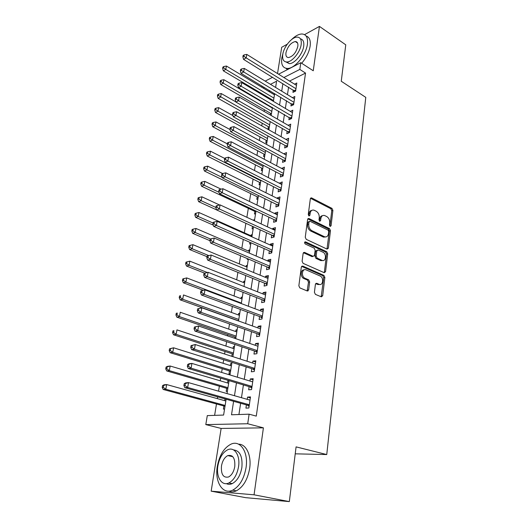 <?xml version="1.0" encoding="UTF-8"?>
<svg xmlns="http://www.w3.org/2000/svg" width="528" height="528" viewBox="0 0 528 528"><rect width="100%" height="100%" fill="white"/><g stroke="black" fill="none" stroke-linecap="round" stroke-linejoin="round"><path stroke-width="0.79" d="M330.152 226.433L331.056 225.793L332.904 210.382L331.973 208.375L311.494 197.848L310.339 198.799L308.266 214.493L309.045 215.978L309.896 215.299L310.167 213.259C310.662 210.764 311.929 209.735 313.955 210.164L316.199 211.246C318.377 212.645 319.4 214.823 319.255 217.787L318.998 219.813L319.671 221.245L320.595 220.605L320.846 218.579C321.328 216.104 322.562 215.074 324.555 215.497L326.733 216.546C328.865 217.919 329.868 220.07 329.743 223.007L329.498 225.02L330.152 226.433M329.881 226.228L331.756 210.725L330.825 208.725L310.497 198.277M308.722 215.78L309.019 213.609L310.167 213.259M319.42 221.067L319.697 218.915L320.846 218.579M232.023 455.994L231.601 456.449M314.417 292.301L315.407 294.373L321.328 296.835L322.681 295.753L324.878 277.424L323.908 275.385L302.735 266.072L301.323 267.115L298.855 285.8L299.831 287.892L307.25 290.981L308.649 289.892L309.659 281.912L308.675 279.84L305.026 278.276C300.901 276.685 302.036 267.92 306.101 269.867L320.093 275.986C324.093 277.517 323.057 286.189 319.084 284.288L316.774 283.298L315.401 284.361L314.417 292.301M307.144 290.935L308.484 282.163L307.501 280.091L308.675 279.84L307.494 280.084L303.877 278.54L305.045 278.282M289.324 501.6L245.672 497.666L211.167 491.165L254.06 494.809L289.324 501.6L296.083 446.879L326.746 454.555L365.779 97.37L341.26 81.246L345.761 44.827L319.447 26.4L313.249 70.772L300.802 62.693L299.818 69.412L305.54 73.082L256.271 416.117L249.117 414.176L247.711 423.746L205.801 424.598L207.293 415.615L223.608 415.054L226.116 399.234M254.06 494.809L263.406 427.845L247.711 423.746M327.07 249.117L328.383 248.153L330.475 230.663L329.531 228.65L308.834 218.473L307.613 219.457L305.257 237.27L306.24 239.349L327.07 249.117M327.71 253.777L325.565 271.669L324.232 272.699L303.092 263.34L302.095 261.248L303.131 253.394L304.478 252.371L313.21 256.337L314.523 255.314L315.163 250.206L314.193 248.14L305.257 243.995C304.293 242.84 304.366 242.121 305.481 241.831L326.753 251.744L327.71 253.777L326.542 254.06L324.39 271.933L325.565 271.669M319.447 26.4L304.55 34.637M287.239 44.213L281.701 47.282L277.523 73.557M225.007 398.917L224.723 400.673M223.879 405.986L223.384 409.108L224.558 409.061M227.548 382.965L227.878 380.893L228.98 381.223M226.69 388.318L226.202 391.387L227.377 391.307M230.32 365.548L230.624 363.634L231.713 363.977M229.462 370.933L228.98 373.956L230.149 373.844M233.053 348.407L233.33 346.645L234.412 347.002M232.188 353.826L231.792 356.308M235.739 331.544L235.996 329.927L237.059 330.297M234.868 336.996L234.656 338.303M238.379 314.945L238.616 313.467L239.672 313.856M240.979 298.61L241.19 297.271L242.24 297.673M243.54 282.533L243.731 281.325L244.768 281.741M246.061 266.699L246.233 265.63L247.256 266.053M248.543 251.117L248.695 250.166L249.711 250.602M247.355 258.601L247.223 259.413L248.358 259.116M250.991 235.772L251.123 234.94L252.127 235.389M249.942 242.332L249.671 244.048L250.8 243.725M253.447 220.348L253.513 219.945L254.503 220.407M252.496 226.327L252.08 228.914L253.209 228.565M254.866 211.424L254.456 214.012L255.578 213.642M257.202 196.779L256.793 199.327L257.915 198.931M259.499 182.345L259.096 184.859L260.212 184.444M261.763 168.128L261.367 170.603L262.475 170.168M263.993 154.117L263.604 156.552L264.713 156.103M266.191 140.309L265.808 142.712L266.911 142.243M268.363 126.7L267.986 129.063L269.082 128.575M270.501 113.282L270.23 114.965M293.297 90.024L292.948 92.38L295.627 91.093L296.815 83.015L294.518 84.143M291.284 103.574L290.928 105.97L293.614 104.722L294.822 96.518L292.42 97.66M289.232 117.328L288.875 119.75L291.575 118.549L292.802 110.227L290.294 111.375M287.153 131.281L286.79 133.742L289.502 132.587L290.75 124.139L288.123 125.288M285.047 145.444L284.671 147.946L287.397 146.83L288.664 138.257L285.938 139.432M282.902 159.826L282.526 162.36L285.265 161.297L286.546 152.592L283.8 153.826M280.731 174.418L280.348 176.999L283.094 175.982L284.401 167.145L281.622 168.445M278.52 189.242L278.131 191.855L280.896 190.892L282.223 181.916L279.411 183.282M276.283 204.29L275.887 206.95L278.659 206.032L280.005 196.924L277.24 197.868L277.167 198.356M274.006 219.575L273.603 222.275L276.388 221.417L277.754 212.157L274.976 213.048L274.883 213.662M271.696 235.099L271.286 237.844L274.085 237.039L275.471 227.634L272.679 228.472L272.567 229.211M269.346 250.873L268.93 253.658L271.742 252.912L273.154 243.355L270.349 244.141L270.217 245.005M266.957 266.891L266.534 269.722L269.359 269.036L270.791 259.327L267.973 260.053L267.828 261.056M264.535 283.173L264.106 286.051L266.944 285.424L268.396 275.563L265.571 276.223L265.399 277.365M262.066 299.719L261.631 302.636L264.482 302.075L265.967 292.057L263.122 292.651L262.931 293.938M259.565 316.529L259.123 319.499L261.987 319.004L263.492 308.814L260.634 309.349L260.423 310.787M257.017 333.623L256.568 336.64L259.446 336.217L260.977 325.855L258.106 326.324L257.869 327.914M254.43 350.995L253.975 354.064L256.865 353.714L258.416 343.18L255.539 343.576L255.275 345.325M251.803 368.663L251.335 371.785L254.239 371.501L255.816 360.789L252.925 361.119L252.641 363.026M249.124 386.628L248.655 389.803L251.566 389.598L253.176 378.701L250.265 378.952L249.955 381.031M305.54 73.082L289.568 81.061M288.598 87.127L287.456 94.644M286.532 100.723L285.364 108.451M284.44 114.517L283.232 122.47M282.315 128.522L281.074 136.699M280.157 142.738L278.883 151.147M277.972 157.166L276.659 165.818M275.748 171.818L274.402 180.715M273.491 186.694L272.105 195.842M271.201 201.802L269.768 211.207M268.871 217.147L267.406 226.816M266.508 232.729L264.997 242.675M264.106 248.563L262.555 258.793M261.664 264.653L260.066 275.167M259.182 281.002L257.539 291.812M256.661 297.614L254.978 308.735M254.1 314.503L252.364 325.934M251.493 331.67L249.711 343.431M248.846 349.127L247.012 361.211M246.154 366.874L244.266 379.302M243.415 384.925L241.474 397.709M240.629 403.286L238.927 414.526M246.404 404.897L245.923 408.124L248.853 407.999L250.49 396.917L247.566 397.096L247.229 399.346M266.548 96.459L266.422 97.231M265.426 103.382L265.327 103.95M264.389 109.745L264.112 111.441M262.192 123.215L261.763 125.862M259.967 136.891L259.373 140.507M257.71 150.757L256.951 155.39M255.413 164.835L254.489 170.498M253.09 179.117L251.995 185.856M250.727 193.618L249.454 201.452M248.332 208.336L246.873 217.305M245.89 223.311L244.345 232.802M243.276 239.395L241.837 248.226M240.61 255.75L239.283 263.894M237.904 272.369L236.689 279.807M235.151 289.265L234.062 295.97M232.353 306.445L231.383 312.398M229.508 323.915L228.67 329.083M227.773 334.574L227.561 335.881M226.618 341.682L225.905 346.045M225.02 351.503L224.611 353.998M223.674 359.759L223.1 363.284M222.215 368.702L221.608 372.425M220.678 378.147L220.242 380.807M219.371 386.192L218.559 391.175M217.628 396.858L217.345 398.627M216.473 403.973L214.619 415.364M270.052 90.816L268.805 91.443M272.606 100.056L272.481 100.822M273.709 94.38L274.573 93.958M271.524 107.573L272.111 107.296M270.805 115.302L271.22 115.111M256.641 204.904L256.984 204.791M253.513 219.945L254.635 219.582M251.123 234.94L252.252 234.604M248.695 250.166L249.83 249.85M246.233 265.63L247.375 265.333M243.731 281.325L244.873 281.061M241.19 297.271L242.339 297.033M238.616 313.467L239.765 313.256M235.996 329.927L237.151 329.736M233.33 346.645L234.491 346.48M230.624 363.634L231.792 363.502M227.878 380.893L229.046 380.794M295.225 453.829L326.746 454.555M263.406 427.845L221.14 428.432L211.167 491.165M221.14 428.432L205.801 424.598M261.862 87.278L262.073 86.024M233.6 401.32L231.515 414.784L249.117 414.176M282.883 83.609L281.714 91.153M280.764 97.258L279.563 105.013M278.619 111.104L277.378 119.09M276.434 125.169L275.161 133.379M274.223 139.445L272.91 147.893M271.973 153.932L270.626 162.624M269.689 168.65L268.303 177.586M267.373 183.592L265.947 192.786M265.016 198.772L263.551 208.223M262.627 214.19L261.122 223.905M260.198 229.845L258.647 239.844M257.73 245.758L256.133 256.04M255.222 261.928L253.579 272.501M252.674 278.362L250.985 289.232M250.081 295.06L248.351 306.24M247.447 312.041L245.665 323.532M244.774 329.3L242.939 341.121M242.048 346.85L240.161 359.007M239.283 364.703L237.343 377.203M236.465 382.853L234.472 395.71M299.818 69.412L283.879 77.517M265.195 81.114L272.606 77.279M278.553 74.204L300.802 62.693M275.609 87.443L276.599 81.22L270.488 84.328M264.403 87.424L263.162 88.057M227.014 393.584L229.066 380.648M229.97 374.959L231.97 362.386M232.874 356.657L234.815 344.428M235.732 338.666L237.62 326.779M238.537 320.978L240.372 309.415M241.303 303.587L243.085 292.347M244.015 286.48L245.751 275.55M246.688 269.656L248.371 259.03M249.315 253.11L250.952 242.774M251.896 236.828L253.493 226.783M254.437 220.81L255.988 211.042M256.945 205.049L258.449 195.551M259.406 189.532L260.872 180.299M261.829 174.266L263.254 165.284M264.218 159.232L265.597 150.5M266.561 144.428L267.914 135.947M268.877 129.855L270.184 121.605M271.154 115.5L272.428 107.481M273.398 101.369L274.639 93.575M285.945 139.399L288.301 140.719M283.82 153.688L286.196 154.981M281.655 168.188L284.057 169.462M279.464 182.912L281.886 184.16M277.24 197.868L279.688 199.082M274.976 213.048L277.451 214.243M272.679 228.472L275.18 229.634M270.349 244.141L272.87 245.269M267.973 260.053L270.527 261.149M265.571 276.223L268.145 277.286M263.122 292.651L265.723 293.68M260.634 309.349L263.267 310.345M258.106 326.324L260.766 327.281M255.539 343.576L258.225 344.494M252.925 361.119L255.638 361.997M250.265 378.952L253.011 379.797M247.566 397.096L250.345 397.894M322.456 215.708C320.945 215.866 320.027 216.935 319.697 218.915M311.791 210.388C310.279 210.566 309.355 211.642 309.019 213.609M326.997 249.084L329.314 230.98L328.376 228.967L307.811 218.869M328.713 231.515L328.053 230.102L309.89 221.212L309.032 221.899L308.748 224.077C308.596 227.099 309.632 229.304 311.857 230.683L324.608 236.795C326.68 237.283 327.967 236.24 328.456 233.653L328.713 231.515M309.223 221.41L307.883 222.242L309.032 221.899M325.591 236.96L323.446 237.105L310.702 231.007C308.477 229.634 307.441 227.429 307.593 224.407L307.883 222.242M324.133 272.653L324.39 271.933M303.389 252.701L311.995 256.601L313.071 256.337M304.63 242.279L325.591 252.034L326.753 251.744M321.948 260.311L322.08 260.37C325.948 262.086 326.799 253.77 322.938 252.199L318.067 249.942L316.793 250.952L316.153 256.06L317.123 258.119L321.948 260.311L320.78 260.588L322.859 260.542M317.104 250.186L315.632 251.249L316.793 250.952M320.78 260.588L315.955 258.397L314.985 256.344L315.632 251.249M326.542 254.06L325.591 252.034M319.889 284.493L317.902 284.533L315.698 283.589M304.016 269.927C300.425 269.544 300.274 277.2 303.857 278.533L303.877 278.54M321.189 296.776L323.704 277.675L322.733 275.636L301.607 266.369M273.511 100.591L223.337 70.831L222.644 68.429L223.621 67.868L223.879 66.508L222.895 67.069L222.644 68.429M274.441 94.822L226.433 66.04L225.799 69.432L273.913 98.109M223.621 67.868L225.799 69.432L223.337 70.831M223.879 66.508L226.433 66.04M295.97 88.73L246.167 57.895L246.787 54.41L296.472 85.364M295.007 91.39L243.553 59.374L246.167 57.895L243.923 56.278L244.167 54.886L243.124 55.48L242.873 56.872L243.923 56.278M242.873 56.872L243.553 59.374M246.787 54.41L244.167 54.886M282.962 53.401L281.794 57.974C280.955 64.7 282.85 68.191 287.47 68.455C294.69 68.719 306.141 54.952 307.408 44.194C308.108 37.719 306.286 34.313 301.957 33.983C298.729 34.069 295.258 35.944 291.535 39.607M301.673 63.254C306.293 57.862 309.118 52.127 310.154 46.042C310.807 40.445 309.461 37.105 306.108 36.016M300.458 38.861C303.125 39.468 304.214 41.903 303.712 46.187C302.782 53.922 294.545 63.829 289.331 63.624L286.037 61.954M301.171 44.491C301.699 39.791 300.392 37.336 297.251 37.112C291.964 36.841 283.774 46.748 282.757 54.476C282.157 59.301 283.503 61.809 286.79 61.994C291.991 62.185 300.234 52.239 301.171 44.491M285.958 52.741C285.582 55.836 286.447 57.44 288.545 57.565C293.014 56.377 296.109 52.622 297.832 46.306C298.175 43.263 297.33 41.672 295.291 41.534C290.803 42.695 287.694 46.424 285.958 52.741M285.905 68.303L287.45 69.597M246.055 467.636C248.563 451.994 240.247 439.765 231.033 444.14C224.044 447.704 219.476 455.103 217.318 466.336C214.54 481.694 222.724 495.198 232.709 490.142C239.587 486.334 244.035 478.83 246.055 467.636M228.67 491.146C231.079 492.162 233.64 492.063 236.346 490.842C243.223 487.054 247.658 479.576 249.658 468.422C251.671 455.4 246.2 444.022 238.564 444.173M233.528 449.902C239.943 450.674 242.722 456.522 241.877 467.445C240.405 475.51 237.191 480.902 232.234 483.615C230.149 484.546 228.195 484.552 226.373 483.635M238.544 466.719C240.405 455.453 234.458 446.51 227.753 449.744C222.737 452.344 219.457 457.697 217.899 465.808C215.906 476.923 221.78 486.532 228.881 482.948C233.838 480.223 237.059 474.811 238.544 466.719M221.476 465.967C220.928 474.368 223.278 478.045 228.525 476.995C231.733 475.246 233.812 471.768 234.775 466.554C235.244 458.218 232.914 454.562 227.806 455.591C224.578 457.288 222.466 460.739 221.476 465.967M271.412 113.81L220.757 84.5L220.051 82.104L221.034 81.563L221.298 80.183L220.308 80.731L220.051 82.104M272.336 108.049L223.872 79.702L223.225 83.147L271.808 111.388M221.034 81.563L223.225 83.147L220.757 84.5M221.298 80.183L223.872 79.702M235.864 101.884L221.272 93.562L220.618 97.066L218.143 98.373L269.3 127.215M218.407 95.469L218.671 94.07L217.688 94.598L217.417 95.99L218.407 95.469L269.669 124.859M218.671 94.07L221.272 93.562M218.143 98.373L217.417 95.99M267.128 140.818L215.483 112.457L214.751 110.095L215.741 109.58L216.011 108.161L215.021 108.676L214.751 110.095M232.954 115.599L218.632 107.639L217.965 111.197L267.505 138.521M215.741 109.58L217.965 111.197L215.483 112.457M216.011 108.161L218.632 107.639M229.984 129.518L215.952 121.935L215.272 125.545L212.784 126.76L264.944 154.625M213.035 123.915L213.305 122.47L212.309 122.965L212.038 124.403L213.035 123.915L215.272 125.545L265.3 152.387M213.305 122.47L215.952 121.935M212.784 126.76L212.038 124.403M293.971 102.32L243.672 71.947L244.299 68.416L294.472 98.908M293.047 104.986L241.045 73.385L243.672 71.947L241.408 70.316L241.659 68.904L240.616 69.485L240.359 70.897L241.408 70.316M240.359 70.897L241.045 73.385M244.299 68.416L241.659 68.904M291.931 116.114L241.138 86.222L241.778 82.632L292.446 112.649M291.067 118.774L238.504 87.615L241.138 86.222L238.861 84.579L239.111 83.14L238.062 83.701L237.805 85.14L238.861 84.579M237.805 85.14L238.504 87.615M241.778 82.632L239.111 83.14M289.865 130.112L238.564 100.723L239.21 97.073L290.387 126.595M289.054 132.779L288.097 131.815L235.917 102.069L238.564 100.723L236.267 99.059L236.524 97.601L235.468 98.142L235.211 99.601L236.267 99.059M235.211 99.601L235.917 102.069M239.21 97.073L236.524 97.601M287.767 144.322L235.95 115.447L236.603 111.745L288.295 140.752M287.021 146.989L285.998 145.972L233.29 116.747L235.95 115.447L233.633 113.771L233.897 112.292L232.835 112.814L232.571 114.299L233.633 113.771M232.571 114.299L233.29 116.747M236.603 111.745L233.897 112.292M262.713 168.623L210.038 141.28L209.286 138.943L210.283 138.468L210.56 137.003L209.563 137.478L209.286 138.943M227.271 143.827L213.233 136.448L212.54 140.111L263.069 166.459M210.283 138.468L212.54 140.111L210.038 141.28M210.56 137.003L213.233 136.448M285.641 158.75L233.29 130.416L233.963 126.654L286.176 155.12M284.955 161.416L283.859 160.34L230.624 131.663L233.29 130.416L230.96 128.72L231.231 127.215L230.162 127.723L229.891 129.221L230.96 128.72M229.891 129.221L230.624 131.663M233.963 126.654L231.231 127.215M260.456 182.833L207.26 156.031L206.488 153.701L207.491 153.252L207.775 151.767L206.771 152.216L206.488 153.701M224.651 158.42L210.467 151.186L209.768 154.909L260.799 180.734M207.491 153.252L209.768 154.909L207.26 156.031M207.775 151.767L210.467 151.186M283.477 173.395L230.591 145.622L231.271 141.794L284.018 169.712M282.863 176.068L281.701 174.926L227.918 146.817L230.591 145.622L228.241 143.913L228.512 142.382L227.443 142.864L227.172 144.395L228.241 143.913M227.172 144.395L227.918 146.817M231.271 141.794L228.512 142.382M258.166 197.248L204.428 171.006L203.65 168.696L204.659 168.267L204.943 166.756L203.94 167.185L203.65 168.696M222.658 173.573L207.656 166.155L206.95 169.937L222.222 177.428M204.659 168.267L206.95 169.937L204.428 171.006M204.943 166.756L207.656 166.155M281.285 188.265L227.852 161.073L228.538 157.186L281.833 184.529M280.744 190.945L279.503 189.737L225.159 162.215L227.852 161.073L225.476 159.344L225.76 157.793L224.684 158.255L224.407 159.806L225.476 159.344M224.407 159.806L225.159 162.215M228.538 157.186L225.76 157.793M255.842 211.886L201.557 186.219L200.765 183.929L201.775 183.52L202.066 181.982L201.056 182.391L200.765 183.929M221.074 189.156L204.805 181.368L204.085 185.203L219.034 192.304M201.775 183.52L204.085 185.203L201.557 186.219M202.066 181.982L204.805 181.368M279.055 203.366L225.06 176.774L225.76 172.828L279.616 199.571M278.599 206.052L277.266 204.778L222.361 177.863L225.06 176.774L222.671 175.039L222.955 173.455L221.879 173.897L221.595 175.474L222.671 175.039M221.595 175.474L222.361 177.863M225.76 172.828L222.955 173.455M219.589 205.003L201.907 196.812L201.175 200.713L198.64 201.676L216.612 209.887M198.851 199.016L199.142 197.452L198.132 197.842L197.835 199.399L198.851 199.016L201.175 200.713L215.853 207.451M199.142 197.452L201.907 196.812M198.64 201.676L197.835 199.399M251.995 236.221L198.964 212.513L198.218 216.473L195.677 217.378L213.253 225.133M195.875 214.757L196.172 213.173L195.155 213.536L194.858 215.12L195.875 214.757L198.218 216.473L213.055 223.047M196.172 213.173L198.964 212.513M195.677 217.378L194.858 215.12M249.559 251.552L195.974 228.466L195.215 232.492L192.667 233.336L209.893 240.662M192.852 230.756L193.156 229.145L192.139 229.489L191.836 231.099L192.852 230.756L195.215 232.492L210.474 239.006M193.156 229.145L195.974 228.466M192.667 233.336L191.836 231.099M247.091 267.128L192.931 244.675L192.166 248.774L189.605 249.553L207.022 256.674M189.776 247.018L190.087 245.381L189.07 245.698L188.76 247.335L189.776 247.018L192.166 248.774L208.844 255.618M190.087 245.381L192.931 244.675M189.605 249.553L188.76 247.335M244.576 282.942L189.842 261.155L189.057 265.32L186.49 266.039L204.732 273.194M186.655 263.551L186.971 261.881L185.948 262.178L185.632 263.842L186.655 263.551L189.057 265.32L207.332 272.514M186.971 261.881L189.842 261.155M186.49 266.039L185.632 263.842M242.029 299.013L186.701 277.906L185.902 282.137L183.328 282.797L203.293 290.294M183.48 280.355L183.803 278.659L182.774 278.929L182.457 280.619L183.48 280.355L185.902 282.137L241.382 303.065M183.803 278.659L186.701 277.906M183.328 282.797L182.457 280.619M239.435 315.335L183.506 294.941L182.695 299.244L180.114 299.831L238.564 320.813M180.253 297.442L180.583 295.72L179.546 295.964L179.223 297.68L180.253 297.442L182.695 299.244L238.781 319.453M179.546 295.964L180.583 295.72M180.114 299.831L179.223 297.68M235.93 337.359L176.84 317.156L175.936 315.025L176.972 314.813L177.302 313.064L176.266 313.282L175.936 315.025M236.801 331.914L180.253 312.259L179.434 316.635L236.141 336.098M176.266 313.282L177.302 313.064M176.972 314.813L179.434 316.635L176.84 317.156M233.257 354.176L173.521 334.772L172.597 332.666L173.633 332.488L173.969 330.706L172.933 330.891L172.597 332.666M234.128 348.764L176.953 329.875L176.114 334.33L233.455 353.021M172.933 330.891L173.969 330.706M173.633 332.488L176.114 334.33L173.521 334.772M231.409 365.884L173.593 347.794L172.742 352.321L170.135 352.691L230.558 371.27M170.24 350.46L170.584 348.652L169.541 348.803L169.198 350.612L170.24 350.46L172.742 352.321L230.723 370.214M169.541 348.803L173.593 347.794L170.584 348.652M170.135 352.691L169.198 350.612M227.786 388.634L166.696 370.92L165.739 368.874L166.782 368.749L167.132 366.907L166.089 367.033L165.739 368.874M228.65 383.288L170.174 366.023L169.31 370.63L227.951 387.684M166.089 367.033L167.561 366.333L170.174 366.023L167.132 366.907M166.782 368.749L169.31 370.63L166.696 370.92M276.791 218.704L222.229 192.74L222.941 188.727L277.358 214.85M276.395 221.371L275.002 220.051L219.516 193.769L222.229 192.74L219.82 190.984L220.103 189.374L219.021 189.796L218.737 191.4L219.82 190.984M218.737 191.4L219.516 193.769M222.941 188.727L220.103 189.374M274.487 234.287L219.344 208.969L220.07 204.89L275.068 230.366M274.111 236.874L272.699 235.561L216.625 209.939L219.344 208.969L216.916 207.194L217.213 205.564L216.124 205.953L215.833 207.583L216.916 207.194M215.833 207.583L216.625 209.939M220.07 204.89L217.213 205.564M272.151 250.114L216.414 225.476L217.153 221.324L272.738 246.134M271.781 252.628L270.362 251.321L213.688 226.373L216.414 225.476L213.965 223.681L214.262 222.017L213.173 222.387L212.876 224.044L213.965 223.681M212.876 224.044L213.688 226.373M217.153 221.324L214.262 222.017M308.015 290.954L307.283 290.737M269.782 266.198L213.437 242.253L214.19 238.036L270.376 262.152M269.425 268.627L267.986 267.326L210.698 243.091L213.437 242.253L210.969 240.445L211.273 238.755L210.177 239.098L209.873 240.781L210.969 240.445M267.986 267.326L269.676 266.911L267.986 267.326M209.873 240.781L210.698 243.091M214.19 238.036L211.273 238.755M267.366 282.539L210.408 259.321L211.167 255.031L267.973 278.428M267.023 284.882L265.624 283.615L207.656 260.093L210.408 259.321L207.92 257.492L208.223 255.776L207.128 256.093L206.818 257.809L207.92 257.492M206.818 257.809L207.656 260.093M211.167 255.031L208.223 255.776M264.917 299.145L207.326 276.685L208.098 272.316L265.531 294.967M264.587 301.402L263.122 300.122L204.567 277.385L207.326 276.685L204.811 274.837L205.128 273.088L204.026 273.379L203.716 275.121L204.811 274.837M203.716 275.121L204.567 277.385M208.098 272.316L205.128 273.088M200.871 290.961L200.554 292.736L201.656 292.479L201.973 290.704L200.871 290.961L204.976 289.905L263.056 311.777M201.973 290.704L204.976 289.905L204.191 294.347L201.419 294.98L260.627 316.925L262.106 318.193M262.429 316.021L204.191 294.347L201.656 292.479M200.554 292.736L201.419 294.98M197.657 308.854L197.333 310.662L198.442 310.438L198.766 308.623L197.657 308.854L201.802 307.798L260.528 328.865M198.766 308.623L201.802 307.798L200.996 312.319L198.218 312.873L258.093 334L259.585 335.254M259.895 333.181L200.996 312.319L198.442 310.438M197.333 310.662L198.218 312.873M194.39 327.063L194.06 328.898L195.175 328.706L195.505 326.865L194.39 327.063L198.568 326.007L257.968 346.243M195.505 326.865L198.568 326.007L197.749 330.607L194.964 331.089L255.519 351.358L257.03 352.605M257.321 350.632L197.749 330.607L195.175 328.706M194.06 328.898L194.964 331.089M191.063 345.596L190.733 347.464L191.849 347.299L192.185 345.424L191.063 345.596L195.281 344.54L255.361 363.904M192.185 345.424L195.281 344.54L194.449 349.226L191.644 349.628L252.899 369.006L254.423 370.24M254.701 368.366L194.449 349.226L191.849 347.299M190.733 347.464L191.644 349.628M187.684 364.459L187.341 366.359L188.463 366.234L188.806 364.327L187.684 364.459L189.123 363.746L191.928 363.409L252.707 381.869M188.806 364.327L191.928 363.409L191.083 368.174L188.272 368.491L250.232 386.958L251.777 388.179M252.041 386.41L191.083 368.174L188.463 366.234M187.341 366.359L188.272 368.491M224.987 406.289L163.192 389.466L162.221 387.446L163.271 387.361L163.621 385.48L162.578 385.572L162.221 387.446M225.839 400.983L166.696 384.569L165.812 389.255L225.133 405.451M162.578 385.572L164.076 384.8L166.696 384.569L163.621 385.48M163.271 387.361L165.812 389.255L163.192 389.466M184.232 383.665L183.889 385.605L185.011 385.506L185.361 383.566L184.232 383.665L185.704 382.866L188.516 382.615L250.015 400.138M185.361 383.566L188.516 382.615L187.658 387.473L184.84 387.704L247.526 405.207L249.084 406.415M249.328 404.758L187.658 387.473L185.011 385.506M183.889 385.605L184.84 387.704M329.901 226.116L331.056 225.793M308.748 215.648L309.896 215.299M319.447 220.942L320.595 220.605M310.543 198.297L311.685 197.927M330.825 208.725L331.973 208.375M331.756 210.725L332.904 210.382M307.824 218.876L308.979 218.533M328.376 228.967L329.531 228.65M329.314 230.98L330.475 230.663M327.215 248.444L328.383 248.153M307.593 224.407L308.748 224.077M310.702 231.007L311.857 230.683M323.11 236.966L324.271 236.656M303.409 252.674L304.531 252.391M311.995 256.601L313.157 256.311M304.735 242.068L305.534 241.857M314.985 256.344L316.153 256.06M315.955 258.397L317.123 258.119M315.77 283.51L316.774 283.298M317.902 284.533L319.084 284.288M308.484 282.163L309.659 281.912M307.474 290.129L308.649 289.892M301.64 266.33L302.735 266.072M322.733 275.636L323.908 275.385M323.704 277.675L324.878 277.424M321.499 295.977L322.681 295.753M295.726 90.42L294.624 90.948M295.812 89.813L294.215 90.592M293.726 103.976L292.618 104.485M293.812 103.382L292.202 104.128M291.694 117.731L290.585 118.226M291.779 117.15L290.162 117.869M289.634 131.69L288.519 132.165M289.714 131.122L288.097 131.815M287.542 145.86L286.42 146.322M287.621 145.306L285.998 145.972M285.417 160.248L284.295 160.684M285.496 159.7L283.859 160.34M283.265 174.847L282.13 175.27M283.345 174.313L281.701 174.926M281.074 189.677L279.939 190.073M281.153 189.156L279.503 189.737M278.85 204.732L277.715 205.108M278.929 204.224L277.266 204.778M276.593 220.024L275.451 220.381M276.665 219.529L275.002 220.051M274.303 235.554L273.154 235.891M274.375 235.079L272.699 235.561M271.973 251.335L270.818 251.645M272.045 250.866L270.362 251.321M269.61 267.366L268.448 267.65M267.208 283.648L266.039 283.912M267.267 283.213L265.571 283.595M264.759 300.201L263.591 300.432M264.825 299.785L263.122 300.122M262.277 317.024L261.103 317.229M262.337 316.622L260.627 316.925M259.756 334.125L258.575 334.303M259.809 333.736L258.093 334M257.189 351.503L256.001 351.655M257.242 351.14L255.519 351.358M254.582 369.178L253.387 369.296M254.635 368.834L252.899 369.006M251.929 387.149L250.727 387.242M251.975 386.826L250.232 386.958M249.229 405.431L248.028 405.491M249.275 405.128L247.526 405.207M310.589 198.145L311.494 197.848M307.883 218.757L308.834 218.473M323.446 237.105L324.608 236.795M303.442 252.628L304.478 252.371M312.048 256.621L313.21 256.337M304.775 242.022L305.481 241.831M320.912 260.647L322.08 260.37M303.857 278.533L305.026 278.276M301.653 266.317L302.716 266.066M297.581 43.058L295.291 41.534M289.331 63.624L286.79 61.994M287.47 68.455L288.453 69.082M232.822 456.727L227.806 455.591M232.234 483.615L228.881 482.948M232.709 490.142L236.346 490.842M267.267 283.246L265.624 283.615M264.812 299.845L263.215 300.168M262.324 316.714L260.773 316.985M259.796 333.854L258.284 334.085M257.222 351.285L255.757 351.47M254.608 368.999L253.183 369.145M251.948 387.011L250.569 387.116M249.242 405.326L247.903 405.392"/></g></svg>
